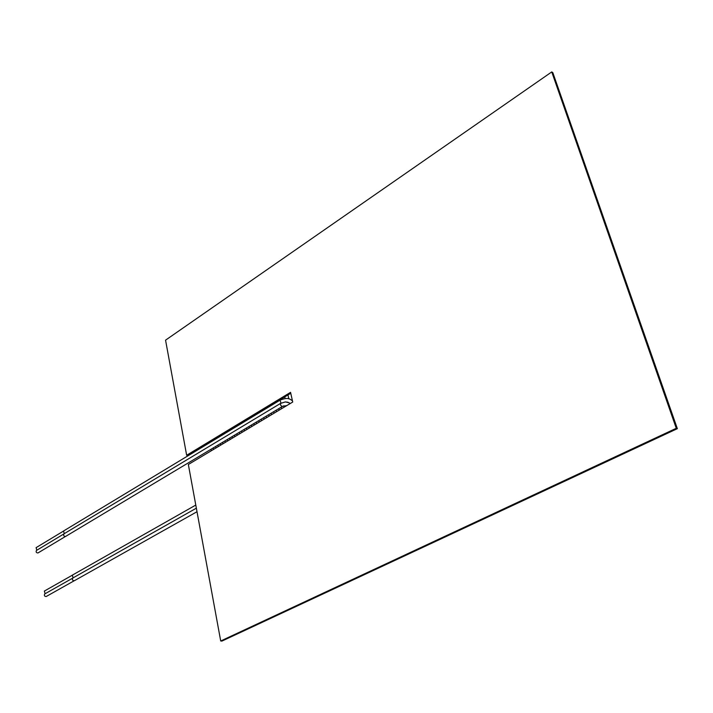 <?xml version="1.0" encoding="UTF-8"?>
<svg xmlns="http://www.w3.org/2000/svg" width="713" height="713" viewBox="0 0 713 713"><rect width="100%" height="100%" fill="white"/><g stroke="black" fill="none" stroke-linecap="round" stroke-linejoin="round"><path stroke-width="1.07" d="M677.35 428.665L676.485 428.361L220.941 641.014L221.948 641.076L677.35 428.665L552.816 72.628L551.942 72.049L676.485 428.361L220.709 640.996L188.348 464.493L292.713 402.043L290.556 392.346L186.654 455.259L165.559 340.154L551.746 71.924L676.28 428.299L220.709 640.996M551.746 71.924L676.485 428.361L220.78 641.005L676.28 428.299M290.761 393.264L187.858 455.5L186.877 455.304L290.601 392.524L186.735 455.268L290.574 392.408L186.654 455.259M64.259 533.654L63.564 530.989L280.147 400.091M280.993 403.157L280.013 400.145M282.553 406.374L65.551 536.47C63.778 536.336 63.252 535.454 63.965 533.832L280.797 403.264M282.66 406.294L282.526 406.392C280.779 406.009 280.173 404.984 280.708 403.308M281.145 403.219L285.423 401.918L289.487 402.943M285.663 401.963L288.016 402.257M63.751 534.01L36.461 550.445C35.757 552.005 36.265 552.842 37.976 552.949L65.293 536.568M63.35 531.176L36.096 547.646L36.835 550.222M73.038 577.886L72.352 575.133L195.79 505.062M197.011 511.72L74.286 580.765C72.476 580.587 71.977 579.678 72.762 578.047L196.36 508.173M72.129 575.311L44.366 591.068L45.115 593.724M72.539 578.225L44.741 593.938C43.965 595.507 44.447 596.371 46.185 596.523L74.009 580.863M284.763 396.891L285.12 398.487M287.99 394.993L288.845 398.852M287.802 402.212L290.271 403.505M292.428 400.742C290.191 399.556 288.765 396.678 280.04 400.153M282.277 398.398L282.419 399.048M283.881 405.733L284.193 407.141M281.261 407.15L281.59 408.692M278.774 408.638L279.113 410.18M276.198 410.189L276.528 411.722M273.73 411.668L274.059 413.201M271.172 413.201L271.493 414.734M268.721 414.672L269.042 416.205M266.172 416.196L266.502 417.729M263.739 417.658L264.06 419.182M261.208 419.173L261.528 420.697M258.792 420.625L259.113 422.149M256.279 422.132L256.6 423.656M253.873 423.567L254.193 425.091M251.377 425.064L251.689 426.588M248.989 426.499L249.3 428.014M246.511 427.987L246.823 429.502M244.14 429.404L244.443 430.919M241.671 430.884L241.983 432.399M239.318 432.301L239.621 433.807M236.868 433.762L237.171 435.278M234.524 435.171L234.827 436.677M232.09 436.632L232.393 438.139M229.764 438.023L230.058 439.529M227.34 439.475L227.643 440.982M225.032 440.857L225.326 442.363M222.625 442.301L222.919 443.807M220.326 443.682L220.62 445.179M217.937 445.108L218.231 446.605M215.656 446.481L215.95 447.978M213.285 447.907L213.57 449.395M211.012 449.261L211.298 450.759M286.813 405.572L282.517 406.374M285.423 401.918L280.735 403.3"/></g></svg>
